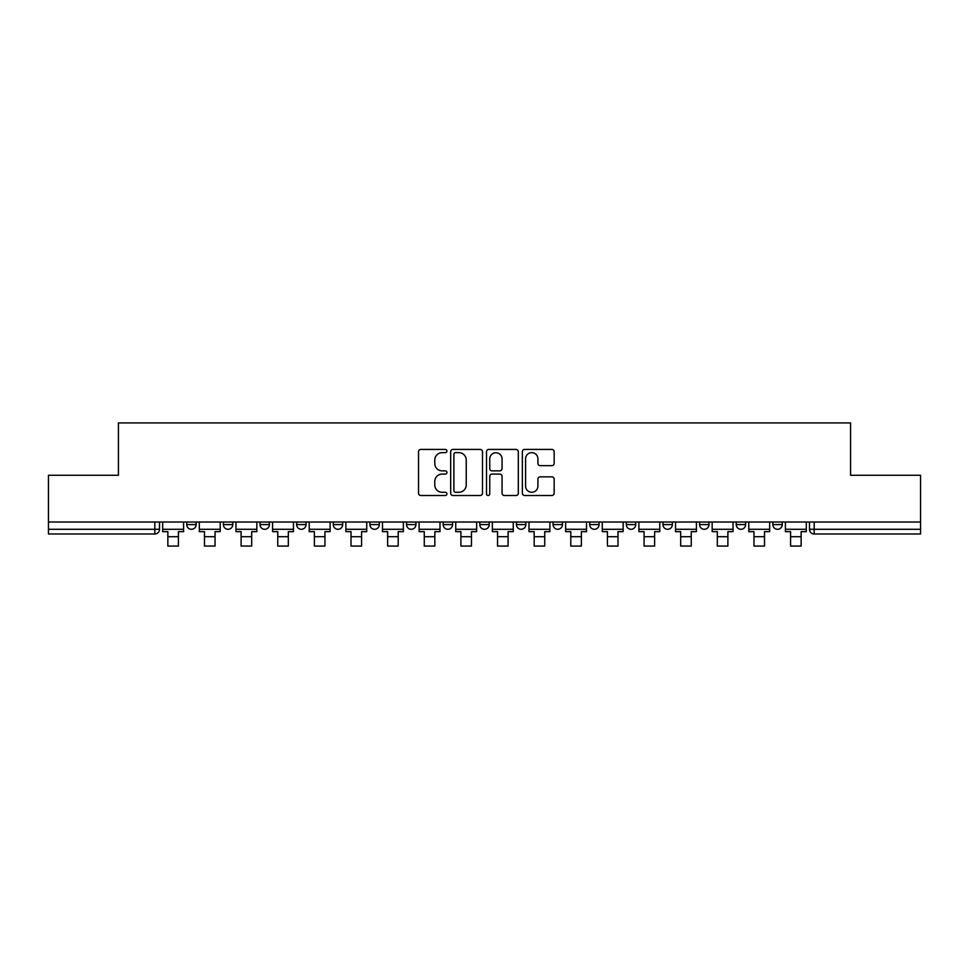 <?xml version="1.0" encoding="UTF-8"?>
<svg xmlns="http://www.w3.org/2000/svg" width="969" height="969" viewBox="0 0 969 969"><rect width="100%" height="100%" fill="white"/><g stroke="black" fill="none" stroke-linecap="round" stroke-linejoin="round"><path stroke-width="1.45" d="M446.927 451.033A1.611 1.611 0 0 0 445.316 449.422L420.825 449.422A2.301 2.301 0 0 0 418.523 451.724L418.523 493.209A2.301 2.301 0 0 0 420.825 495.51L445.316 495.51A1.611 1.611 0 0 0 446.927 493.899A1.611 1.611 0 0 0 445.316 492.288L442.143 492.288A7.377 7.377 0 0 1 434.778 484.912L434.778 481.46A7.377 7.377 0 0 1 442.143 474.083L445.316 474.083A1.611 1.611 0 0 0 446.927 472.46A1.611 1.611 0 0 0 445.316 470.849L442.143 470.849A7.377 7.377 0 0 1 434.778 463.473L434.778 460.021A7.377 7.377 0 0 1 442.143 452.644L445.316 452.644A1.611 1.611 0 0 0 446.927 451.033M772.85 522.012L772.85 524.592L782.249 524.592A4.7 4.7 0 0 1 777.55 529.292A4.7 4.7 0 0 1 772.85 524.592L772.85 522.012M589.697 522.012L589.697 524.592L599.084 524.592A4.7 4.7 0 0 1 594.397 529.292A4.7 4.7 0 0 1 589.697 524.592L589.697 522.012M479.8 522.012L479.8 524.592L489.2 524.592A4.7 4.7 0 0 1 484.5 529.292A4.7 4.7 0 0 1 479.8 524.592L479.8 522.012M406.544 522.012L406.544 524.592L415.931 524.592A4.7 4.7 0 0 1 411.244 529.292A4.7 4.7 0 0 1 406.544 524.592L406.544 522.012M369.916 522.012L369.916 524.592L379.303 524.592A4.7 4.7 0 0 1 374.603 529.292A4.7 4.7 0 0 1 369.916 524.592L369.916 522.012M296.647 524.592L296.647 522.012L296.647 524.592A4.7 4.7 0 0 0 301.347 529.292A4.7 4.7 0 0 1 296.647 524.592L306.047 524.592A4.7 4.7 0 0 1 301.347 529.292M223.391 524.592L223.391 522.012L223.391 524.592A4.7 4.7 0 0 0 228.078 529.292A4.7 4.7 0 0 1 223.391 524.592L232.778 524.592A4.7 4.7 0 0 1 228.078 529.292A4.7 4.7 0 0 0 232.778 524.592L232.778 522.012L232.778 524.592M551.858 465.665A2.301 2.301 0 0 0 554.159 463.364L554.159 451.724A2.301 2.301 0 0 0 551.858 449.422L524.665 449.422A2.301 2.301 0 0 0 522.352 451.724L522.352 493.209A2.301 2.301 0 0 0 524.665 495.51L551.858 495.51A2.301 2.301 0 0 0 554.159 493.209L554.159 479.146A2.301 2.301 0 0 0 551.858 476.845L540.217 476.845A2.301 2.301 0 0 0 537.916 479.146L537.916 486.123A6.165 6.165 0 0 1 531.751 492.288A6.165 6.165 0 0 1 525.586 486.123L525.586 458.809A6.165 6.165 0 0 1 531.751 452.644A6.165 6.165 0 0 1 537.916 458.809L537.916 463.364A2.301 2.301 0 0 0 540.217 465.665L551.858 465.665M48.45 522.012L48.45 475.282L118.424 475.282L118.424 422.92L850.576 422.92L850.576 475.282L920.55 475.282L920.55 522.012L48.45 522.012L48.45 529.292L159.522 529.292L159.522 522.012L159.522 529.292A4.7 4.7 0 0 1 154.822 533.992L48.45 533.992L48.45 529.292M482.477 451.724A2.301 2.301 0 0 0 480.176 449.422L452.983 449.422A2.301 2.301 0 0 0 450.682 451.724L450.682 493.209A2.301 2.301 0 0 0 452.983 495.51L480.176 495.51A2.301 2.301 0 0 0 482.477 493.209L482.477 451.724M488.824 449.422L516.017 449.422A2.301 2.301 0 0 1 518.318 451.724L518.318 493.209A2.301 2.301 0 0 1 516.017 495.51L504.377 495.51A2.301 2.301 0 0 1 502.075 493.209L502.075 476.385A2.301 2.301 0 0 0 499.774 474.083L492.046 474.083A2.301 2.301 0 0 0 489.745 476.385L489.745 493.899A1.611 1.611 0 0 1 488.134 495.51A1.611 1.611 0 0 1 486.523 493.899L486.523 451.724A2.301 2.301 0 0 1 488.824 449.422M809.478 522.012L809.478 529.292L920.55 529.292L920.55 533.992L814.178 533.992A4.7 4.7 0 0 1 809.478 529.292M920.55 522.012L920.55 529.292M782.249 522.012L782.249 524.592M745.609 522.012L745.609 524.592A4.7 4.7 0 0 1 740.922 529.292A4.7 4.7 0 0 1 736.222 524.592L745.609 524.592M736.222 522.012L736.222 524.592M708.981 522.012L708.981 524.592A4.7 4.7 0 0 1 704.281 529.292A4.7 4.7 0 0 1 699.594 524.592L708.981 524.592A4.7 4.7 0 0 1 704.281 529.292M699.594 522.012L699.594 524.592M672.353 522.012L672.353 524.592A4.7 4.7 0 0 1 667.653 529.292A4.7 4.7 0 0 1 662.953 524.592L672.353 524.592M662.953 522.012L662.953 524.592M635.725 522.012L635.725 524.592A4.7 4.7 0 0 1 631.025 529.292A4.7 4.7 0 0 1 626.325 524.592A4.7 4.7 0 0 0 631.025 529.292M626.325 522.012L626.325 524.592L635.725 524.592M599.084 522.012L599.084 524.592A4.7 4.7 0 0 1 594.397 529.292M562.456 522.012L562.456 524.592A4.7 4.7 0 0 1 557.756 529.292A4.7 4.7 0 0 1 553.069 524.592L562.456 524.592M553.069 522.012L553.069 524.592M525.828 522.012L525.828 524.592A4.7 4.7 0 0 1 521.128 529.292A4.7 4.7 0 0 1 516.441 524.592L525.828 524.592L525.828 522.012M516.441 522.012L516.441 524.592M489.2 522.012L489.2 524.592M452.559 522.012L452.559 524.592A4.7 4.7 0 0 1 447.872 529.292A4.7 4.7 0 0 1 443.172 524.592L452.559 524.592L452.559 522.012M443.172 522.012L443.172 524.592M415.931 524.592L415.931 522.012L415.931 524.592A4.7 4.7 0 0 1 411.244 529.292M379.303 524.592L379.303 522.012L379.303 524.592A4.7 4.7 0 0 1 374.603 529.292M342.675 522.012L342.675 524.592A4.7 4.7 0 0 1 337.975 529.292A4.7 4.7 0 0 1 333.275 524.592A4.7 4.7 0 0 0 337.975 529.292A4.7 4.7 0 0 0 342.675 524.592L342.675 522.012M333.275 522.012L333.275 524.592L342.675 524.592M306.047 522.012L306.047 524.592M269.406 522.012L269.406 524.592A4.7 4.7 0 0 1 264.719 529.292A4.7 4.7 0 0 1 260.019 524.592L269.406 524.592M260.019 522.012L260.019 524.592M196.15 522.012L196.15 524.592A4.7 4.7 0 0 1 191.45 529.292A4.7 4.7 0 0 1 186.751 524.592A4.7 4.7 0 0 0 191.45 529.292A4.7 4.7 0 0 0 196.15 524.592L196.15 522.012M186.751 522.012L186.751 524.592L196.15 524.592M455.515 452.644A1.611 1.611 0 0 0 453.904 454.255L453.904 490.677A1.611 1.611 0 0 0 455.515 492.288L458.858 492.288A7.377 7.377 0 0 0 466.234 484.912L466.234 460.021A7.377 7.377 0 0 0 458.858 452.644L455.515 452.644M502.075 458.931A6.165 6.165 0 0 0 495.91 452.765A6.165 6.165 0 0 0 489.745 458.931L489.745 468.548A2.301 2.301 0 0 0 492.046 470.849L499.774 470.849A2.301 2.301 0 0 0 502.075 468.548L502.075 458.931M162.683 529.292L183.589 529.292L183.589 531.642L178.417 531.642L178.417 546.08L167.855 546.08L167.855 531.642L162.683 531.642L162.683 522.012M183.589 529.292L183.589 522.012M199.323 529.292L220.217 529.292L220.217 531.642L215.045 531.642L215.045 546.08L204.483 546.08L204.483 531.642L199.323 531.642L199.323 522.012M220.217 529.292L220.217 522.012M235.952 529.292L256.846 529.292L256.846 531.642L251.686 531.642L251.686 546.08L241.111 546.08L241.111 531.642L235.952 531.642L235.952 522.012M256.846 529.292L256.846 522.012M272.58 529.292L293.474 529.292L293.474 531.642L288.314 531.642L288.314 546.08L277.752 546.08L277.752 531.642L272.58 531.642L272.58 522.012M293.474 529.292L293.474 522.012M309.208 529.292L330.114 529.292L330.114 531.642L324.942 531.642L324.942 546.08L314.38 546.08L314.38 531.642L309.208 531.642L309.208 522.012M330.114 529.292L330.114 522.012M345.848 529.292L366.742 529.292L366.742 531.642L361.57 531.642L361.57 546.08L351.008 546.08L351.008 531.642L345.848 531.642L345.848 522.012M366.742 529.292L366.742 522.012M382.476 529.292L403.37 529.292L403.37 531.642L398.211 531.642L398.211 546.08L387.636 546.08L387.636 531.642L382.476 531.642L382.476 522.012M403.37 529.292L403.37 522.012M419.105 529.292L439.999 529.292L439.999 531.642L434.839 531.642L434.839 546.08L424.265 546.08L424.265 531.642L419.105 531.642L419.105 522.012M439.999 529.292L439.999 522.012M455.733 529.292L476.639 529.292L476.639 531.642L471.467 531.642L471.467 546.08L460.905 546.08L460.905 531.642L455.733 531.642L455.733 522.012M476.639 529.292L476.639 522.012M492.361 529.292L513.267 529.292L513.267 531.642L508.095 531.642L508.095 546.08L497.533 546.08L497.533 531.642L492.361 531.642L492.361 522.012M513.267 529.292L513.267 522.012M529.001 529.292L549.895 529.292L549.895 531.642L544.735 531.642L544.735 546.08L534.161 546.08L534.161 531.642L529.001 531.642L529.001 522.012M549.895 529.292L549.895 522.012M565.63 529.292L586.524 529.292L586.524 531.642L581.364 531.642L581.364 546.08L570.789 546.08L570.789 531.642L565.63 531.642L565.63 522.012M586.524 529.292L586.524 522.012M602.258 529.292L623.152 529.292L623.152 531.642L617.992 531.642L617.992 546.08L607.43 546.08L607.43 531.642L602.258 531.642L602.258 522.012M623.152 529.292L623.152 522.012M638.886 529.292L659.792 529.292L659.792 531.642L654.62 531.642L654.62 546.08L644.058 546.08L644.058 531.642L638.886 531.642L638.886 522.012M659.792 529.292L659.792 522.012M675.526 529.292L696.42 529.292L696.42 531.642L691.248 531.642L691.248 546.08L680.686 546.08L680.686 531.642L675.526 531.642L675.526 522.012M696.42 529.292L696.42 522.012M712.154 529.292L733.048 529.292L733.048 531.642L727.889 531.642L727.889 546.08L717.314 546.08L717.314 531.642L712.154 531.642L712.154 522.012M733.048 529.292L733.048 522.012M748.783 529.292L769.677 529.292L769.677 531.642L764.517 531.642L764.517 546.08L753.955 546.08L753.955 531.642L748.783 531.642L748.783 522.012M769.677 529.292L769.677 522.012M785.411 529.292L806.317 529.292L806.317 531.642L801.145 531.642L801.145 546.08L790.583 546.08L790.583 531.642L785.411 531.642L785.411 522.012M806.317 529.292L806.317 522.012M154.822 522.012L154.822 533.992M814.178 522.012L814.178 533.992M167.855 536.693L178.417 536.693M204.483 536.693L215.045 536.693M241.111 536.693L251.686 536.693M277.752 536.693L288.314 536.693M314.38 536.693L324.942 536.693M351.008 536.693L361.57 536.693M387.636 536.693L398.211 536.693M424.265 536.693L434.839 536.693M460.905 536.693L471.467 536.693M497.533 536.693L508.095 536.693M534.161 536.693L544.735 536.693M570.789 536.693L581.364 536.693M607.43 536.693L617.992 536.693M644.058 536.693L654.62 536.693M680.686 536.693L691.248 536.693M717.314 536.693L727.889 536.693M753.955 536.693L764.517 536.693M790.583 536.693L801.145 536.693"/></g></svg>
